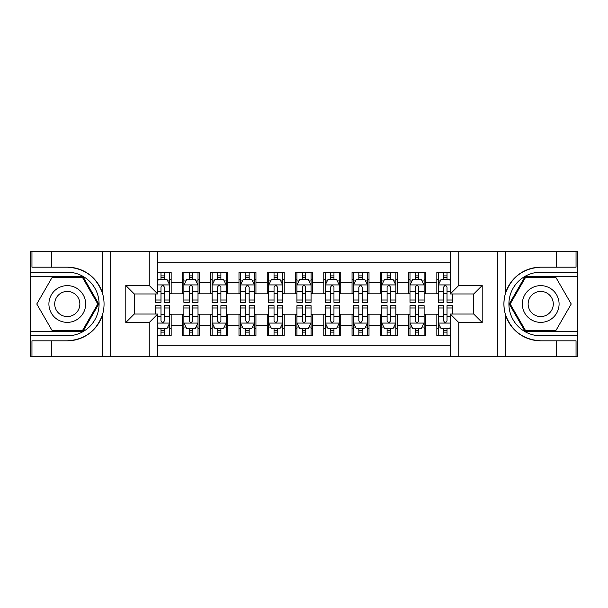 <?xml version="1.0" encoding="UTF-8"?>
<svg xmlns="http://www.w3.org/2000/svg" width="608" height="608" viewBox="0 0 608 608"><rect width="100%" height="100%" fill="white"/><g stroke="black" fill="none" stroke-linecap="round" stroke-linejoin="round"><path stroke-width="0.91" d="M157.73 356.288L450.27 356.288L450.27 314.032L473.731 314.032L473.731 293.968L450.27 293.968L450.27 251.712L157.73 251.712L157.73 293.968L134.269 293.968L134.269 314.032L157.73 314.032L157.73 356.288L51.741 356.288L51.741 340.814L67.283 340.814C84.588 339.773 96.3 331.14 102.44 314.936C104.591 307.648 104.591 300.36 102.44 293.064C96.3 276.86 84.588 268.227 67.283 267.186L51.741 267.186L51.741 251.712L30.4 251.712L30.4 331.276L83.03 331.276L98.777 304L83.03 276.724L30.4 276.724M450.27 272.202L436.84 272.202L436.84 282.522L425.539 282.522L425.539 293.824L436.84 293.824L436.84 282.522M425.539 282.522L425.539 272.202L408.576 272.202L408.576 282.522L397.275 282.522L397.275 293.824L408.576 293.824L408.576 282.522M397.275 282.522L397.275 272.202L380.312 272.202L380.312 282.522L369.01 282.522L369.01 293.824L380.312 293.824L380.312 282.522M369.01 282.522L369.01 272.202L352.047 272.202L352.047 282.522L340.746 282.522L340.746 293.824L352.047 293.824L352.047 282.522M340.746 282.522L340.746 272.202L323.783 272.202L323.783 282.522L312.482 282.522L312.482 293.824L323.783 293.824L323.783 282.522M312.482 282.522L312.482 272.202L295.518 272.202L295.518 282.522L284.217 282.522L284.217 293.824L295.518 293.824L295.518 282.522M284.217 282.522L284.217 272.202L267.254 272.202L267.254 282.522L255.953 282.522L255.953 293.824L267.254 293.824L267.254 282.522M255.953 282.522L255.953 272.202L238.99 272.202L238.99 282.522L227.688 282.522L227.688 293.824L238.99 293.824L238.99 282.522M227.688 282.522L227.688 272.202L210.725 272.202L210.725 282.522L199.424 282.522L199.424 293.824L210.725 293.824L210.725 282.522M199.424 282.522L199.424 272.202L182.461 272.202L182.461 293.824L171.16 293.824L171.16 272.202L157.73 272.202M157.73 335.798L171.16 335.798L171.16 314.176L182.461 314.176L182.461 335.798L199.424 335.798L199.424 314.176L210.725 314.176L210.725 325.478L199.424 325.478M210.725 325.478L210.725 335.798L227.688 335.798L227.688 314.176L238.99 314.176L238.99 325.478L227.688 325.478M238.99 325.478L238.99 335.798L255.953 335.798L255.953 314.176L267.254 314.176L267.254 325.478L255.953 325.478M267.254 325.478L267.254 335.798L284.217 335.798L284.217 314.176L295.518 314.176L295.518 325.478L284.217 325.478M295.518 325.478L295.518 335.798L312.482 335.798L312.482 314.176L323.783 314.176L323.783 325.478L312.482 325.478M323.783 325.478L323.783 335.798L340.746 335.798L340.746 314.176L352.047 314.176L352.047 325.478L340.746 325.478M352.047 325.478L352.047 335.798L369.01 335.798L369.01 314.176L380.312 314.176L380.312 325.478L369.01 325.478M380.312 325.478L380.312 335.798L397.275 335.798L397.275 314.176L408.576 314.176L408.576 325.478L397.275 325.478M408.576 325.478L408.576 335.798L425.539 335.798L425.539 314.176L436.84 314.176L436.84 325.478L425.539 325.478M450.27 262.732L157.73 262.732M157.73 345.268L450.27 345.268M436.84 325.478L436.84 335.798L450.27 335.798M134.414 293.968L134.414 314.032M473.586 314.032L473.586 293.968M160.983 279.27L164.373 279.27M169.746 279.27L171.16 279.27M160.983 293.542L164.373 293.542M169.746 293.542L171.16 293.542M160.983 314.458L164.373 314.458M169.746 314.458L171.16 314.458M160.983 328.73L164.373 328.73M169.746 328.73L171.16 328.73M182.461 293.542L183.874 293.542M189.248 293.542L192.637 293.542M198.01 293.542L199.424 293.542M182.461 279.27L183.874 279.27M189.248 279.27L192.637 279.27M198.01 279.27L199.424 279.27M182.461 314.458L183.874 314.458M189.248 314.458L192.637 314.458M198.01 314.458L199.424 314.458M182.461 328.73L183.874 328.73M189.248 328.73L192.637 328.73M198.01 328.73L199.424 328.73M210.725 314.458L212.139 314.458M217.512 314.458L220.902 314.458M226.275 314.458L227.688 314.458M210.725 328.73L212.139 328.73M217.512 328.73L220.902 328.73M226.275 328.73L227.688 328.73M210.725 279.27L212.139 279.27M217.512 279.27L220.902 279.27M226.275 279.27L227.688 279.27M210.725 293.542L212.139 293.542M217.512 293.542L220.902 293.542M226.275 293.542L227.688 293.542M238.99 314.458L240.403 314.458M245.776 314.458L249.166 314.458M254.539 314.458L255.953 314.458M238.99 328.73L240.403 328.73M245.776 328.73L249.166 328.73M254.539 328.73L255.953 328.73M238.99 279.27L240.403 279.27M245.776 279.27L249.166 279.27M254.539 279.27L255.953 279.27M238.99 293.542L240.403 293.542M245.776 293.542L249.166 293.542M254.539 293.542L255.953 293.542M267.254 314.458L268.668 314.458M274.041 314.458L277.43 314.458M282.804 314.458L284.217 314.458M267.254 328.73L268.668 328.73M274.041 328.73L277.43 328.73M282.804 328.73L284.217 328.73M267.254 279.27L268.668 279.27M274.041 279.27L277.43 279.27M282.804 279.27L284.217 279.27M267.254 293.542L268.668 293.542M274.041 293.542L277.43 293.542M282.804 293.542L284.217 293.542M295.518 314.458L296.932 314.458M302.305 314.458L305.695 314.458M311.068 314.458L312.482 314.458M295.518 328.73L296.932 328.73M302.305 328.73L305.695 328.73M311.068 328.73L312.482 328.73M295.518 279.27L296.932 279.27M302.305 279.27L305.695 279.27M311.068 279.27L312.482 279.27M295.518 293.542L296.932 293.542M302.305 293.542L305.695 293.542M311.068 293.542L312.482 293.542M323.783 314.458L325.196 314.458M330.57 314.458L333.959 314.458M339.332 314.458L340.746 314.458M323.783 328.73L325.196 328.73M330.57 328.73L333.959 328.73M339.332 328.73L340.746 328.73M323.783 279.27L325.196 279.27M330.57 279.27L333.959 279.27M339.332 279.27L340.746 279.27M323.783 293.542L325.196 293.542M330.57 293.542L333.959 293.542M339.332 293.542L340.746 293.542M352.047 314.458L353.461 314.458M358.834 314.458L362.224 314.458M367.597 314.458L369.01 314.458M352.047 328.73L353.461 328.73M358.834 328.73L362.224 328.73M367.597 328.73L369.01 328.73M352.047 279.27L353.461 279.27M358.834 279.27L362.224 279.27M367.597 279.27L369.01 279.27M352.047 293.542L353.461 293.542M358.834 293.542L362.224 293.542M367.597 293.542L369.01 293.542M380.312 314.458L381.725 314.458M387.098 314.458L390.488 314.458M395.861 314.458L397.275 314.458M380.312 328.73L381.725 328.73M387.098 328.73L390.488 328.73M395.861 328.73L397.275 328.73M380.312 279.27L381.725 279.27M387.098 279.27L390.488 279.27M395.861 279.27L397.275 279.27M380.312 293.542L381.725 293.542M387.098 293.542L390.488 293.542M395.861 293.542L397.275 293.542M408.576 314.458L409.99 314.458M415.363 314.458L418.752 314.458M424.126 314.458L425.539 314.458M408.576 328.73L409.99 328.73M415.363 328.73L418.752 328.73M424.126 328.73L425.539 328.73M408.576 279.27L409.99 279.27M415.363 279.27L418.752 279.27M424.126 279.27L425.539 279.27M408.576 293.542L409.99 293.542M415.363 293.542L418.752 293.542M424.126 293.542L425.539 293.542M436.84 314.458L438.254 314.458M443.627 314.458L447.017 314.458M436.84 328.73L438.254 328.73M443.627 328.73L447.017 328.73M436.84 279.27L438.254 279.27M443.627 279.27L447.017 279.27M436.84 293.542L438.254 293.542M443.627 293.542L447.017 293.542M164.373 275.88L160.983 275.88M155.61 300.002L155.61 302.305L160.983 302.305L160.983 300.002L155.61 300.002L155.61 293.968M167.694 280.964L169.746 280.964L169.746 302.305L164.373 302.305L164.373 287.181C163.248 285.008 162.116 285.008 160.983 287.181L160.983 300.002M169.746 280.964L169.746 272.202M169.746 285.061L166.919 279.406L158.437 279.406L157.73 280.82M160.983 279.406L160.983 272.202M164.373 272.202L164.373 279.406M160.983 332.12L164.373 332.12M157.73 327.18L158.437 328.594L166.919 328.594L169.746 322.939L169.746 305.695L164.373 305.695L164.373 307.998L169.746 307.998M169.746 322.939L169.746 335.798M155.61 314.032L155.61 305.695L160.983 305.695L160.983 320.819C162.108 322.992 163.24 322.992 164.373 320.819L164.373 307.998M164.373 328.594L164.373 335.798M160.983 335.798L160.983 328.594M76.471 288.093A18.369 18.369 0 0 0 51.376 294.812A18.369 18.369 0 0 0 58.102 319.907A18.369 18.369 0 0 0 83.197 313.188A18.369 18.369 0 0 0 76.471 288.093M73.576 293.109A12.578 12.578 0 0 0 56.392 297.715A12.578 12.578 0 0 0 60.998 314.891A12.578 12.578 0 0 0 78.181 310.285A12.578 12.578 0 0 0 73.576 293.109M82.544 330.425L52.03 330.425L36.769 304L52.03 277.575L82.544 277.575L97.804 304L82.544 330.425M549.898 288.093A18.369 18.369 0 0 0 524.803 294.812A18.369 18.369 0 0 0 531.529 319.907A18.369 18.369 0 0 0 556.624 313.188A18.369 18.369 0 0 0 549.898 288.093M547.002 293.109A12.578 12.578 0 0 0 529.819 297.715A12.578 12.578 0 0 0 534.424 314.891A12.578 12.578 0 0 0 551.608 310.285A12.578 12.578 0 0 0 547.002 293.109M555.97 330.425L525.456 330.425L510.196 304L525.456 277.575L555.97 277.575L571.231 304L555.97 330.425M149.249 356.288L149.249 322.514L125.795 322.514L125.795 285.486L149.249 285.486L149.249 251.712L110.671 251.712L110.671 356.288M67.283 267.186A36.814 36.814 0 0 1 102.44 293.064L102.44 251.712L51.741 251.712M51.741 356.288L30.4 356.288L30.4 331.276M30.4 335.798L67.283 335.798A31.798 31.798 0 0 0 99.081 304A31.798 31.798 0 0 0 67.283 272.202L30.4 272.202M67.283 340.814A36.814 36.814 0 0 0 102.44 314.936L102.44 356.288M102.44 251.712L110.671 251.712M149.249 251.712L157.73 251.712M51.741 340.814L31.958 340.814L31.958 356.288M51.741 267.186L31.958 267.186L31.958 251.712M149.249 322.514L157.73 314.032M125.795 322.514L134.269 314.032M125.795 285.486L134.269 293.968M149.249 285.486L157.73 293.968M450.27 251.712L556.259 251.712L556.259 267.186L540.717 267.186C523.412 268.227 511.7 276.86 505.56 293.064C503.409 300.352 503.409 307.64 505.56 314.936C511.7 331.14 523.412 339.773 540.717 340.814L556.259 340.814L556.259 356.288L577.6 356.288L577.6 276.724L524.97 276.724L509.223 304L524.97 331.276L577.6 331.276M458.751 251.712L458.751 285.486L482.205 285.486L482.205 322.514L458.751 322.514L458.751 356.288L497.329 356.288L497.329 251.712M505.56 314.936L505.56 356.288L556.259 356.288M556.259 251.712L577.6 251.712L577.6 276.724M577.6 272.202L540.717 272.202A31.798 31.798 0 0 0 508.919 304A31.798 31.798 0 0 0 540.717 335.798L577.6 335.798M540.717 267.186A36.814 36.814 0 0 0 503.903 304A36.814 36.814 0 0 0 540.717 340.814M505.56 356.288L497.329 356.288M458.751 356.288L450.27 356.288M556.259 267.186L576.042 267.186L576.042 251.712M556.259 340.814L576.042 340.814L576.042 356.288M458.751 285.486L450.27 293.968M482.205 285.486L473.731 293.968M482.205 322.514L473.731 314.032M458.751 322.514L450.27 314.032M192.637 275.88L189.248 275.88M198.01 300.002L192.637 300.002L192.637 302.305L198.01 302.305L198.01 285.061L195.183 279.406L186.702 279.406L183.874 285.061L183.874 302.305L189.248 302.305L189.248 300.002L183.874 300.002M183.874 285.061L183.874 272.202M198.01 285.061L198.01 272.202M189.248 279.406L189.248 272.202M192.637 272.202L192.637 279.406M192.637 300.002L192.637 287.181C191.512 285.008 190.38 285.008 189.248 287.181L189.248 300.002M220.902 275.88L217.512 275.88M226.275 300.002L220.902 300.002L220.902 302.305L226.275 302.305L226.275 285.061L223.448 279.406L214.966 279.406L212.139 285.061L212.139 302.305L217.512 302.305L217.512 300.002L212.139 300.002M212.139 285.061L212.139 272.202M226.275 285.061L226.275 272.202M217.512 279.406L217.512 272.202M220.902 272.202L220.902 279.406M220.902 300.002L220.902 287.181C219.777 285.008 218.644 285.008 217.512 287.181L217.512 300.002M249.166 275.88L245.776 275.88M254.539 300.002L249.166 300.002L249.166 302.305L254.539 302.305L254.539 285.061L251.712 279.406L243.23 279.406L240.403 285.061L240.403 302.305L245.776 302.305L245.776 300.002L240.403 300.002M240.403 285.061L240.403 272.202M254.539 285.061L254.539 272.202M245.776 279.406L245.776 272.202M249.166 272.202L249.166 279.406M249.166 300.002L249.166 287.181C248.041 285.008 246.909 285.008 245.776 287.181L245.776 300.002M277.43 275.88L274.041 275.88M282.804 300.002L277.43 300.002L277.43 302.305L282.804 302.305L282.804 285.061L279.976 279.406L271.495 279.406L268.668 285.061L268.668 302.305L274.041 302.305L274.041 300.002L268.668 300.002M268.668 285.061L268.668 272.202M282.804 285.061L282.804 272.202M274.041 279.406L274.041 272.202M277.43 272.202L277.43 279.406M277.43 300.002L277.43 287.181C276.306 285.008 275.173 285.008 274.041 287.181L274.041 300.002M189.248 332.12L192.637 332.12M183.874 307.998L189.248 307.998L189.248 305.695L183.874 305.695L183.874 322.939L186.702 328.594L195.183 328.594L198.01 322.939L198.01 305.695L192.637 305.695L192.637 307.998L198.01 307.998M198.01 322.939L198.01 335.798M183.874 322.939L183.874 335.798M192.637 328.594L192.637 335.798M189.248 335.798L189.248 328.594M189.248 307.998L189.248 320.819C190.372 322.992 191.505 322.992 192.637 320.819L192.637 307.998M217.512 332.12L220.902 332.12M212.139 307.998L217.512 307.998L217.512 305.695L212.139 305.695L212.139 322.939L214.966 328.594L223.448 328.594L226.275 322.939L226.275 305.695L220.902 305.695L220.902 307.998L226.275 307.998M226.275 322.939L226.275 335.798M212.139 322.939L212.139 335.798M220.902 328.594L220.902 335.798M217.512 335.798L217.512 328.594M217.512 307.998L217.512 320.819C218.637 322.992 219.769 322.992 220.902 320.819L220.902 307.998M245.776 332.12L249.166 332.12M240.403 307.998L245.776 307.998L245.776 305.695L240.403 305.695L240.403 322.939L243.23 328.594L251.712 328.594L254.539 322.939L254.539 305.695L249.166 305.695L249.166 307.998L254.539 307.998M254.539 322.939L254.539 335.798M240.403 322.939L240.403 335.798M249.166 328.594L249.166 335.798M245.776 335.798L245.776 328.594M245.776 307.998L245.776 320.819C246.901 322.992 248.034 322.992 249.166 320.819L249.166 307.998M274.041 332.12L277.43 332.12M268.668 307.998L274.041 307.998L274.041 305.695L268.668 305.695L268.668 322.939L271.495 328.594L279.976 328.594L282.804 322.939L282.804 305.695L277.43 305.695L277.43 307.998L282.804 307.998M282.804 322.939L282.804 335.798M268.668 322.939L268.668 335.798M277.43 328.594L277.43 335.798M274.041 335.798L274.041 328.594M274.041 307.998L274.041 320.819C275.166 322.992 276.298 322.992 277.43 320.819L277.43 307.998M305.695 275.88L302.305 275.88M311.068 300.002L305.695 300.002L305.695 302.305L311.068 302.305L311.068 285.061L308.241 279.406L299.759 279.406L296.932 285.061L296.932 302.305L302.305 302.305L302.305 300.002L296.932 300.002M296.932 285.061L296.932 272.202M311.068 285.061L311.068 272.202M302.305 279.406L302.305 272.202M305.695 272.202L305.695 279.406M305.695 300.002L305.695 287.181C304.57 285.008 303.438 285.008 302.305 287.181L302.305 300.002M302.305 332.12L305.695 332.12M296.932 307.998L302.305 307.998L302.305 305.695L296.932 305.695L296.932 322.939L299.759 328.594L308.241 328.594L311.068 322.939L311.068 305.695L305.695 305.695L305.695 307.998L311.068 307.998M311.068 322.939L311.068 335.798M296.932 322.939L296.932 335.798M305.695 328.594L305.695 335.798M302.305 335.798L302.305 328.594M302.305 307.998L302.305 320.819C303.43 322.992 304.562 322.992 305.695 320.819L305.695 307.998M333.959 275.88L330.57 275.88M339.332 300.002L333.959 300.002L333.959 302.305L339.332 302.305L339.332 285.061L336.505 279.406L328.024 279.406L325.196 285.061L325.196 302.305L330.57 302.305L330.57 300.002L325.196 300.002M325.196 285.061L325.196 272.202M339.332 285.061L339.332 272.202M330.57 279.406L330.57 272.202M333.959 272.202L333.959 279.406M333.959 300.002L333.959 287.181C332.834 285.008 331.702 285.008 330.57 287.181L330.57 300.002M330.57 332.12L333.959 332.12M325.196 307.998L330.57 307.998L330.57 305.695L325.196 305.695L325.196 322.939L328.024 328.594L336.505 328.594L339.332 322.939L339.332 305.695L333.959 305.695L333.959 307.998L339.332 307.998M339.332 322.939L339.332 335.798M325.196 322.939L325.196 335.798M333.959 328.594L333.959 335.798M330.57 335.798L330.57 328.594M330.57 307.998L330.57 320.819C331.694 322.992 332.827 322.992 333.959 320.819L333.959 307.998M362.224 275.88L358.834 275.88M367.597 300.002L362.224 300.002L362.224 302.305L367.597 302.305L367.597 285.061L364.77 279.406L356.288 279.406L353.461 285.061L353.461 302.305L358.834 302.305L358.834 300.002L353.461 300.002M353.461 285.061L353.461 272.202M367.597 285.061L367.597 272.202M358.834 279.406L358.834 272.202M362.224 272.202L362.224 279.406M362.224 300.002L362.224 287.181C361.099 285.008 359.966 285.008 358.834 287.181L358.834 300.002M358.834 332.12L362.224 332.12M353.461 307.998L358.834 307.998L358.834 305.695L353.461 305.695L353.461 322.939L356.288 328.594L364.77 328.594L367.597 322.939L367.597 305.695L362.224 305.695L362.224 307.998L367.597 307.998M367.597 322.939L367.597 335.798M353.461 322.939L353.461 335.798M362.224 328.594L362.224 335.798M358.834 335.798L358.834 328.594M358.834 307.998L358.834 320.819C359.959 322.992 361.091 322.992 362.224 320.819L362.224 307.998M390.488 275.88L387.098 275.88M395.861 300.002L390.488 300.002L390.488 302.305L395.861 302.305L395.861 285.061L393.034 279.406L384.552 279.406L381.725 285.061L381.725 302.305L387.098 302.305L387.098 300.002L381.725 300.002M381.725 285.061L381.725 272.202M395.861 285.061L395.861 272.202M387.098 279.406L387.098 272.202M390.488 272.202L390.488 279.406M390.488 300.002L390.488 287.181C389.363 285.008 388.231 285.008 387.098 287.181L387.098 300.002M387.098 332.12L390.488 332.12M381.725 307.998L387.098 307.998L387.098 305.695L381.725 305.695L381.725 322.939L384.552 328.594L393.034 328.594L395.861 322.939L395.861 305.695L390.488 305.695L390.488 307.998L395.861 307.998M395.861 322.939L395.861 335.798M381.725 322.939L381.725 335.798M390.488 328.594L390.488 335.798M387.098 335.798L387.098 328.594M387.098 307.998L387.098 320.819C388.223 322.992 389.356 322.992 390.488 320.819L390.488 307.998M418.752 275.88L415.363 275.88M424.126 300.002L418.752 300.002L418.752 302.305L424.126 302.305L424.126 285.061L421.298 279.406L412.817 279.406L409.99 285.061L409.99 302.305L415.363 302.305L415.363 300.002L409.99 300.002M409.99 285.061L409.99 272.202M424.126 285.061L424.126 272.202M415.363 279.406L415.363 272.202M418.752 272.202L418.752 279.406M418.752 300.002L418.752 287.181C417.628 285.008 416.495 285.008 415.363 287.181L415.363 300.002M415.363 332.12L418.752 332.12M409.99 307.998L415.363 307.998L415.363 305.695L409.99 305.695L409.99 322.939L412.817 328.594L421.298 328.594L424.126 322.939L424.126 305.695L418.752 305.695L418.752 307.998L424.126 307.998M424.126 322.939L424.126 335.798M409.99 322.939L409.99 335.798M418.752 328.594L418.752 335.798M415.363 335.798L415.363 328.594M415.363 307.998L415.363 320.819C416.488 322.992 417.62 322.992 418.752 320.819L418.752 307.998M447.017 275.88L443.627 275.88M450.27 280.82L449.563 279.406L441.081 279.406L438.254 285.061L438.254 302.305L443.627 302.305L443.627 300.002L438.254 300.002M438.254 285.061L438.254 272.202M452.39 293.968L452.39 302.305L447.017 302.305L447.017 287.181C445.892 285.008 444.76 285.008 443.627 287.181L443.627 300.002M443.627 279.406L443.627 272.202M447.017 272.202L447.017 279.406M443.627 332.12L447.017 332.12M452.39 307.998L452.39 305.695L447.017 305.695L447.017 307.998L452.39 307.998L452.39 314.032M440.306 327.036L438.254 327.036L438.254 305.695L443.627 305.695L443.627 320.819C444.752 322.992 445.884 322.992 447.017 320.819L447.017 307.998M438.254 327.036L438.254 335.798M438.254 322.939L441.081 328.594L449.563 328.594L450.27 327.18M447.017 328.594L447.017 335.798M443.627 335.798L443.627 328.594M182.461 325.478L171.16 325.478M182.461 282.522L171.16 282.522M169.67 284.924L157.73 284.924M169.746 300.002L164.373 300.002M160.983 291.612L157.73 291.612M169.746 291.612L164.373 291.612M164.373 277.674L160.983 277.674M157.73 323.076L169.67 323.076M169.746 327.036L167.694 327.036M155.61 307.998L160.983 307.998M164.373 316.388L169.746 316.388M157.73 316.388L160.983 316.388M160.983 330.326L164.373 330.326M505.56 251.712L505.56 293.064M197.934 284.924L183.95 284.924M183.874 280.964L185.926 280.964M195.958 280.964L198.01 280.964M189.248 291.612L183.874 291.612M198.01 291.612L192.637 291.612M192.637 277.674L189.248 277.674M226.199 284.924L212.215 284.924M212.139 280.964L214.191 280.964M224.223 280.964L226.275 280.964M217.512 291.612L212.139 291.612M226.275 291.612L220.902 291.612M220.902 277.674L217.512 277.674M254.463 284.924L240.479 284.924M240.403 280.964L242.455 280.964M252.487 280.964L254.539 280.964M245.776 291.612L240.403 291.612M254.539 291.612L249.166 291.612M249.166 277.674L245.776 277.674M282.728 284.924L268.744 284.924M268.668 280.964L270.72 280.964M280.752 280.964L282.804 280.964M274.041 291.612L268.668 291.612M282.804 291.612L277.43 291.612M277.43 277.674L274.041 277.674M183.95 323.076L197.934 323.076M198.01 327.036L195.958 327.036M185.926 327.036L183.874 327.036M192.637 316.388L198.01 316.388M183.874 316.388L189.248 316.388M189.248 330.326L192.637 330.326M212.215 323.076L226.199 323.076M226.275 327.036L224.223 327.036M214.191 327.036L212.139 327.036M220.902 316.388L226.275 316.388M212.139 316.388L217.512 316.388M217.512 330.326L220.902 330.326M240.479 323.076L254.463 323.076M254.539 327.036L252.487 327.036M242.455 327.036L240.403 327.036M249.166 316.388L254.539 316.388M240.403 316.388L245.776 316.388M245.776 330.326L249.166 330.326M268.744 323.076L282.728 323.076M282.804 327.036L280.752 327.036M270.72 327.036L268.668 327.036M277.43 316.388L282.804 316.388M268.668 316.388L274.041 316.388M274.041 330.326L277.43 330.326M310.992 284.924L297.008 284.924M296.932 280.964L298.984 280.964M309.016 280.964L311.068 280.964M302.305 291.612L296.932 291.612M311.068 291.612L305.695 291.612M305.695 277.674L302.305 277.674M297.008 323.076L310.992 323.076M311.068 327.036L309.016 327.036M298.984 327.036L296.932 327.036M305.695 316.388L311.068 316.388M296.932 316.388L302.305 316.388M302.305 330.326L305.695 330.326M339.256 284.924L325.272 284.924M325.196 280.964L327.248 280.964M337.28 280.964L339.332 280.964M330.57 291.612L325.196 291.612M339.332 291.612L333.959 291.612M333.959 277.674L330.57 277.674M325.272 323.076L339.256 323.076M339.332 327.036L337.28 327.036M327.248 327.036L325.196 327.036M333.959 316.388L339.332 316.388M325.196 316.388L330.57 316.388M330.57 330.326L333.959 330.326M367.521 284.924L353.537 284.924M353.461 280.964L355.513 280.964M365.545 280.964L367.597 280.964M358.834 291.612L353.461 291.612M367.597 291.612L362.224 291.612M362.224 277.674L358.834 277.674M353.537 323.076L367.521 323.076M367.597 327.036L365.545 327.036M355.513 327.036L353.461 327.036M362.224 316.388L367.597 316.388M353.461 316.388L358.834 316.388M358.834 330.326L362.224 330.326M395.785 284.924L381.801 284.924M381.725 280.964L383.777 280.964M393.809 280.964L395.861 280.964M387.098 291.612L381.725 291.612M395.861 291.612L390.488 291.612M390.488 277.674L387.098 277.674M381.801 323.076L395.785 323.076M395.861 327.036L393.809 327.036M383.777 327.036L381.725 327.036M390.488 316.388L395.861 316.388M381.725 316.388L387.098 316.388M387.098 330.326L390.488 330.326M424.05 284.924L410.066 284.924M409.99 280.964L412.042 280.964M422.074 280.964L424.126 280.964M415.363 291.612L409.99 291.612M424.126 291.612L418.752 291.612M418.752 277.674L415.363 277.674M410.066 323.076L424.05 323.076M424.126 327.036L422.074 327.036M412.042 327.036L409.99 327.036M418.752 316.388L424.126 316.388M409.99 316.388L415.363 316.388M415.363 330.326L418.752 330.326M450.27 284.924L438.33 284.924M438.254 280.964L440.306 280.964M452.39 300.002L447.017 300.002M443.627 291.612L438.254 291.612M450.27 291.612L447.017 291.612M447.017 277.674L443.627 277.674M438.33 323.076L450.27 323.076M438.254 307.998L443.627 307.998M447.017 316.388L450.27 316.388M438.254 316.388L443.627 316.388M443.627 330.326L447.017 330.326"/></g></svg>
